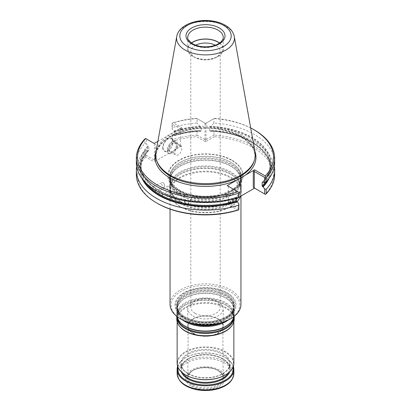 <?xml version="1.0" encoding="UTF-8"?>
<svg xmlns="http://www.w3.org/2000/svg" width="411" height="411" viewBox="0 0 411 411"><rect width="100%" height="100%" fill="white"/><g stroke="black" fill="none" stroke-linecap="round" stroke-linejoin="round"><path stroke-width="0.31" stroke-dasharray="2.06 1.54" d="M195.097 313.316A14.714 8.497 180 0 1 190.786 307.31A14.714 8.497 180 0 1 199.869 299.46A14.714 8.497 180 0 1 215.903 301.304A14.714 8.497 180 0 1 220.214 307.31A14.714 8.497 180 0 1 211.131 315.16A14.714 8.497 180 0 1 195.097 313.316M229.77 319.27A34.319 19.815 0 0 0 229.77 291.245A34.319 19.815 0 0 0 181.23 291.245A34.319 19.815 0 0 0 181.23 319.27M183.881 317.739A30.573 17.652 0 0 0 235.03 309.827A30.573 17.652 0 0 0 197.588 288.209A30.573 17.652 0 0 0 183.881 317.739M180.177 193.103A35.808 20.673 0 0 0 236.613 188.721A35.808 20.673 0 0 0 241.308 178.487A35.808 20.673 0 0 0 205.5 157.814A35.808 20.673 0 0 0 169.692 178.487A35.808 20.673 0 0 0 174.387 188.721A35.808 20.673 0 0 0 180.177 193.103M180.177 191.629A35.808 20.673 180 0 1 169.692 177.013A35.808 20.673 180 0 1 175.42 165.797A35.808 20.673 180 0 1 230.823 162.391A35.808 20.673 180 0 1 235.58 165.797A35.808 20.673 180 0 1 241.308 177.013A35.808 20.673 180 0 1 219.202 196.114A35.808 20.673 180 0 1 180.177 191.629M240.954 304.33A35.454 20.468 0 0 0 205.5 283.862A35.454 20.468 0 0 0 170.046 304.33M237.866 200.696A35.454 20.468 0 0 0 240.954 192.338A35.454 20.468 0 0 0 205.5 171.87A35.454 20.468 0 0 0 170.046 192.338A35.454 20.468 0 0 0 173.134 200.696A35.454 20.468 0 0 0 180.429 206.81A35.454 20.468 0 0 0 237.044 201.683M180.177 195.487A35.808 20.673 0 0 0 219.202 199.972A35.808 20.673 0 0 0 241.308 180.871A35.808 20.673 0 0 0 236.613 170.637A35.808 20.673 0 0 0 205.5 160.198A35.808 20.673 0 0 0 174.387 170.637A35.808 20.673 0 0 0 169.692 180.871A35.808 20.673 0 0 0 180.177 195.487M180.177 201.21A35.808 20.673 0 0 0 236.613 196.828A35.808 20.673 0 0 0 241.308 186.594A35.808 20.673 0 0 0 205.5 165.921A35.808 20.673 0 0 0 169.692 186.594A35.808 20.673 0 0 0 174.387 196.828A35.808 20.673 0 0 0 180.177 201.21M237.743 197.968A35.808 20.673 0 0 0 241.308 188.978A35.808 20.673 0 0 0 236.613 178.739A35.808 20.673 0 0 0 205.5 168.305A35.808 20.673 0 0 0 174.387 178.739A35.808 20.673 0 0 0 169.692 188.978A35.808 20.673 0 0 0 180.177 203.594A35.808 20.673 0 0 0 236.382 199.438M240.456 196.319A35.808 20.673 0 0 0 241.308 191.839A35.808 20.673 0 0 0 205.5 171.161A35.808 20.673 0 0 0 169.692 191.839A35.808 20.673 0 0 0 172.81 200.275A35.808 20.673 0 0 0 180.177 206.456A35.808 20.673 0 0 0 237.008 201.662M232.133 160.249A37.663 21.747 180 0 1 215.246 196.628A37.663 21.747 180 0 1 169.121 170A37.663 21.747 180 0 1 232.133 160.249M195.657 45.21A14.714 8.497 0 0 0 190.786 51.524A14.714 8.497 0 0 0 195.097 57.53A14.714 8.497 0 0 0 215.903 57.53A14.714 8.497 0 0 0 220.214 51.524A14.714 8.497 0 0 0 215.343 45.21M191.541 43.129A17.514 10.111 0 0 0 193.113 56.389L195.097 57.53L193.113 56.389A17.514 10.111 0 0 0 217.887 56.389A17.514 10.111 0 0 0 219.459 43.129M191.403 43.032A17.73 10.234 0 0 0 187.77 49.238A17.73 10.234 0 0 0 192.965 56.477A17.73 10.234 0 0 0 212.282 58.691A17.73 10.234 0 0 0 223.23 49.238A17.73 10.234 0 0 0 219.597 43.032M174.814 152.758A4.963 2.867 120 0 0 175.841 155.029A4.963 2.867 120 0 0 180.804 152.162A4.963 2.867 120 0 0 180.804 146.434A4.963 2.867 120 0 0 176.982 147.76A4.963 2.867 120 0 0 174.814 152.758M169.301 149.573A4.963 2.867 120 0 0 170.329 151.844A4.963 2.867 120 0 0 172.81 151.597A4.963 2.867 120 0 0 176.319 145.52A4.963 2.867 120 0 0 175.292 143.249A4.963 2.867 120 0 0 171.464 144.58A4.963 2.867 120 0 0 169.301 149.573M168.9 149.573A5.245 3.031 120 0 0 172.61 151.716A5.245 3.031 120 0 0 176.319 145.289A5.245 3.031 120 0 0 172.61 143.146A5.245 3.031 120 0 0 168.9 149.573M255.005 151.952A49.772 28.734 0 0 0 205.5 126.177A49.772 28.734 0 0 0 155.995 151.952M167.796 150.21A6.807 3.93 120 0 0 172.61 152.99A6.807 3.93 120 0 0 177.424 144.651A6.807 3.93 120 0 0 172.61 141.872A6.807 3.93 120 0 0 167.796 150.21M192.389 196.083A2.481 1.937 27.9 0 1 192.209 196.828A2.481 1.937 27.9 0 1 188.736 197.146A2.481 1.937 27.9 0 1 187.822 194.506A2.481 1.937 27.9 0 1 190.478 193.761A2.481 1.937 27.9 0 1 192.389 196.083M184.508 194.537A2.481 1.824 40.2 0 1 184.174 195.508A2.481 1.824 40.2 0 1 181.081 195.276A2.481 1.824 40.2 0 1 180.383 192.307A2.481 1.824 40.2 0 1 182.89 192.127A2.481 1.824 40.2 0 1 184.508 194.537M177.151 192.291A2.481 1.659 50.5 0 1 176.699 193.386A2.481 1.659 50.5 0 1 174.023 192.738A2.481 1.659 50.5 0 1 173.54 189.558A2.481 1.659 50.5 0 1 175.8 189.836A2.481 1.659 50.5 0 1 177.151 192.291M170.488 189.414A2.481 1.459 59.1 0 1 169.979 190.55A2.481 1.459 59.1 0 1 167.745 189.589A2.481 1.459 59.1 0 1 167.431 186.291A2.481 1.459 59.1 0 1 169.378 186.918A2.481 1.459 59.1 0 1 170.488 189.414M164.693 185.967A2.481 1.218 66.5 0 1 164.189 187.103A2.481 1.218 66.5 0 1 162.391 185.916A2.481 1.218 66.5 0 1 162.206 182.551A2.481 1.218 66.5 0 1 163.907 183.583A2.481 1.218 66.5 0 1 164.59 185.15A2.481 1.218 66.5 0 1 164.693 185.967M167.395 150.21A7.09 4.095 120 0 0 168.864 153.457A7.09 4.095 120 0 0 172.409 153.103A7.09 4.095 120 0 0 177.424 144.42A7.09 4.095 120 0 0 175.954 141.173A7.09 4.095 120 0 0 170.488 143.074A7.09 4.095 120 0 0 167.395 150.21M192.209 196.828L188.839 203.188L187.914 200.558L185.361 200.106L184.457 200.866M184.174 195.508L179.124 201.488L178.42 198.528L176.021 197.85L175.338 198.287L176.021 201.267M176.699 193.386L170.082 198.837L169.589 195.667L167.405 194.778L166.928 195.014L167.405 198.194M161.646 195.456C162.761 194.906 162.761 193.766 161.646 192.04L159.422 191.079L167.431 186.291M154.783 191.161C155.723 190.699 155.723 189.563 154.783 187.745A64.527 37.252 180 0 0 159.725 190.971C158.672 191.485 158.672 192.625 159.725 194.388M153.175 189.928C152.301 188.079 152.301 186.938 153.175 186.512L162.206 182.551M236.382 198.369L236.382 197.424L236.803 197.203A65.092 37.581 180 0 1 159.473 190.822A65.092 37.581 180 0 1 148.428 146.177L148.844 146.881L148.844 150.298A64.527 37.252 0 0 0 140.973 168.13L140.973 164.713A64.527 37.252 180 0 0 153.175 186.512L154.783 187.745M136.365 162.658A69.135 39.913 0 0 1 144.862 143.49L144.862 139.031M274.327 166.419A69.135 39.913 0 0 0 213.951 130.564L210.874 130.749A65.765 37.966 0 0 1 269.03 178.405M267.022 180.871A65.092 37.581 0 0 0 210.252 131.109L210.874 130.749M265.203 182.263A64.527 37.252 0 0 0 270.027 168.13A64.527 37.252 0 0 0 209.723 130.955L210.252 131.109L209.723 130.955L209.723 127.538L210.252 126.768A65.092 37.581 180 0 1 262.572 182.32M263.066 182.607A65.765 37.966 0 0 0 210.874 126.408L210.252 126.768M274.635 162.658A69.135 39.913 0 0 0 213.951 123.043L210.874 126.408M254.388 129.974A69.135 39.913 0 0 0 213.951 118.584L205.5 123.459L197.049 118.584A69.135 39.913 0 0 0 172.296 123.187L173.093 122.755L181.585 127.657L180.28 129.917L180.28 128.761L172.086 124.03L172.086 129.039L174.197 131.299A65.092 37.581 180 0 1 200.748 126.768L201.277 127.538L201.277 130.955L200.748 131.109A65.092 37.581 0 0 0 174.197 135.64L173.704 135.358A65.765 37.966 0 0 1 200.126 130.749L201.277 130.955A64.527 37.252 0 0 0 174.618 135.419L174.618 132.003L174.197 131.299M213.951 123.043L213.951 118.584L205.5 123.459L197.049 118.584L197.049 123.043A69.135 39.913 0 0 0 172.296 127.651L172.296 123.187M174.197 135.64L174.618 135.419L174.197 135.64M200.748 126.768L200.126 126.408A65.765 37.966 0 0 0 173.704 131.011M172.086 129.039L172.296 127.651M200.126 126.408L197.049 123.043M200.126 130.749L197.049 130.564A69.135 39.913 0 0 0 172.296 135.173L172.086 135.46L173.704 135.358M172.086 124.03L172.188 123.13M250.695 127.939A68 39.261 0 0 0 214.357 118.347M196.643 118.347A68 39.261 0 0 0 173.093 122.755M163.08 147.719A7.09 4.095 120 0 0 164.549 150.965A7.09 4.095 120 0 0 168.094 150.616A7.09 4.095 120 0 0 173.108 141.929A7.09 4.095 120 0 0 171.639 138.682A7.09 4.095 120 0 0 166.178 140.583A7.09 4.095 120 0 0 163.08 147.719M145.586 138.486L154.207 143.465M144.862 143.49L146.316 143.922L146.316 138.908M141.97 178.405A65.765 37.966 0 0 1 147.934 150.236L148.428 150.518A65.092 37.581 0 0 0 143.978 180.871M148.844 150.298L148.428 150.518L148.844 150.298M187.914 200.558A64.527 37.252 180 0 0 236.382 197.424L237.296 197.486A65.765 37.966 0 0 1 158.995 191.094A65.765 37.966 0 0 1 147.934 145.895L146.316 143.922M148.428 146.177L147.934 145.895M238.914 197.383L237.296 197.486M147.934 150.236L146.316 150.339L144.862 151.012A69.135 39.913 0 0 0 136.673 166.419M245.454 175.081L236.34 180.342M227.211 185.613L238.914 192.369M274.635 174.701A69.135 39.913 0 0 0 213.951 135.085L213.951 130.564M254.589 188.161L265.285 194.336A68 39.261 0 0 0 214.357 136.699L213.951 135.085L206.003 139.673L204.997 139.673L197.049 135.085L197.049 130.564M214.357 136.699L205.5 141.816L196.643 136.699L197.049 135.085A69.135 39.913 0 0 0 172.296 139.689L172.296 135.173M172.086 135.46L172.086 140.531L181.585 146.013L173.093 141.112A68 39.261 0 0 1 196.643 136.699M172.296 139.689L172.086 140.531M157.901 141.333L181.585 127.657M162.679 147.719A7.372 4.259 120 0 0 167.894 150.729A7.372 4.259 120 0 0 173.108 141.697A7.372 4.259 120 0 0 167.894 138.687A7.372 4.259 120 0 0 162.679 147.719M181.585 146.013L154.207 161.816L155.512 159.56L154.51 160.141L146.316 155.409L146.316 150.339M146.316 155.409L145.586 155.949L144.862 155.528L144.862 151.012M144.862 155.528A69.135 39.913 0 0 0 136.365 174.701M238.914 208.87L228.516 202.864L228.516 201.709L227.211 203.964L236.382 198.672M237.44 198.061L238.914 197.208M205.5 141.816L205.5 139.622M172.188 140.588L173.093 141.112M145.586 155.949L145.715 156.915L154.207 161.816M145.715 156.915A68 39.261 0 0 0 157.413 203.388M227.211 203.964L237.907 210.139M185.171 316.994A28.749 16.599 180 0 1 185.171 293.521A28.749 16.599 180 0 1 225.829 293.521A28.749 16.599 180 0 1 222.68 318.566A28.749 16.599 180 0 1 188.32 318.566A28.749 16.599 180 0 1 185.171 316.994A28.719 16.579 0 0 0 216.489 320.575A28.719 16.579 0 0 0 234.219 305.255A28.719 16.579 0 0 0 205.5 288.676A28.719 16.579 0 0 0 176.781 305.255A28.719 16.579 0 0 0 185.191 316.979M225.809 293.557A28.719 16.579 180 0 1 234.219 305.281A28.719 16.579 180 0 1 224.596 317.662A28.719 16.579 180 0 1 186.404 317.662A28.719 16.579 180 0 1 185.191 317.004A28.719 16.579 180 0 1 176.781 305.281A28.719 16.579 180 0 1 194.511 289.961A28.719 16.579 180 0 1 225.809 293.557M225.809 294.918A28.719 16.579 180 0 1 229.626 297.646A28.719 16.579 180 0 1 234.219 306.642A28.719 16.579 180 0 1 216.489 321.962A28.719 16.579 180 0 1 185.191 318.366A28.719 16.579 180 0 1 176.781 306.642A28.719 16.579 180 0 1 181.374 297.646A28.719 16.579 180 0 1 225.809 294.918M192.965 315.967A17.73 10.234 0 0 0 212.282 318.186A17.73 10.234 0 0 0 223.23 308.733A17.73 10.234 0 0 0 205.5 298.494A17.73 10.234 0 0 0 187.77 308.733A17.73 10.234 0 0 0 192.965 315.967M192.965 333.336A17.73 10.234 0 0 0 212.282 335.556A17.73 10.234 0 0 0 223.23 326.098A17.73 10.234 0 0 0 205.5 315.864A17.73 10.234 0 0 0 187.77 326.098A17.73 10.234 0 0 0 192.965 333.336M193.242 333.177A17.339 10.008 0 0 0 212.163 335.34A17.339 10.008 0 0 0 222.839 326.062A17.339 10.008 0 0 0 205.5 316.09A17.339 10.008 0 0 0 188.161 326.062A17.339 10.008 0 0 0 193.242 333.177M193.016 384.84A17.652 10.193 0 0 0 212.287 387.044A17.652 10.193 0 0 0 223.152 377.596A17.652 10.193 0 0 0 222.5 374.883A17.652 10.193 0 0 0 205.5 367.444A17.652 10.193 0 0 0 188.5 374.883A17.652 10.193 0 0 0 187.848 377.596A17.652 10.193 0 0 0 193.016 384.84M192.446 385.744A18.459 10.66 0 0 0 223.332 380.966A18.459 10.66 0 0 0 200.722 367.912A18.459 10.66 0 0 0 192.446 385.744M191.459 386.314A19.856 11.462 0 0 0 224.678 381.172A19.856 11.462 0 0 0 200.363 367.136A19.856 11.462 0 0 0 191.459 386.314M177.639 366.34A28.364 16.373 180 0 1 185.443 357.827A28.364 16.373 180 0 1 225.557 357.827L225.557 357.827A28.364 16.373 180 0 1 233.361 366.34M177.901 367.044A27.794 16.05 180 0 1 185.844 357.596A27.794 16.05 180 0 1 225.156 357.596L225.557 357.827L225.156 357.596A27.794 16.05 180 0 1 233.099 367.044M225.403 374.935A27.938 16.132 0 0 0 225.207 352.181A27.938 16.132 0 0 0 185.793 352.181A27.938 16.132 0 0 0 185.597 374.935M233.864 363.267A28.364 16.373 0 0 0 205.5 346.894A28.364 16.373 0 0 0 177.136 363.267M231.393 326.339A28.364 16.373 0 0 0 233.864 319.655A28.364 16.373 0 0 0 205.5 303.277A28.364 16.373 0 0 0 177.136 319.655A28.364 16.373 0 0 0 179.607 326.339M234.219 319.152A28.719 16.579 0 0 0 205.5 302.573A28.719 16.579 0 0 0 176.781 319.152M234.203 316.347A28.719 16.579 0 0 0 230.453 308.661A28.719 16.579 0 0 0 205.5 300.292A28.719 16.579 0 0 0 180.547 308.661A28.719 16.579 0 0 0 176.797 316.347M234.003 316.501A28.719 16.579 0 0 0 234.219 314.487A28.719 16.579 0 0 0 205.5 297.908A28.719 16.579 0 0 0 176.781 314.487A28.719 16.579 0 0 0 176.997 316.501M228.033 320.205A28.719 16.579 0 0 0 234.219 309.925A28.719 16.579 0 0 0 230.453 301.715A28.719 16.579 0 0 0 205.5 293.341A28.719 16.579 0 0 0 180.547 301.715A28.719 16.579 0 0 0 176.781 309.925A28.719 16.579 0 0 0 182.967 320.205M185.191 319.265A28.719 16.579 0 0 0 230.453 315.746A28.719 16.579 0 0 0 234.219 307.541A28.719 16.579 0 0 0 205.5 290.957A28.719 16.579 0 0 0 176.781 307.541A28.719 16.579 0 0 0 180.547 315.746A28.719 16.579 0 0 0 185.191 319.265M180.501 193.447A35.356 20.411 0 0 0 236.217 189.122A35.356 20.411 0 0 0 205.5 158.6A35.356 20.411 0 0 0 174.783 189.122A35.356 20.411 0 0 0 180.501 193.447M180.501 194.778A35.356 20.411 0 0 0 226.944 196.571A35.356 20.411 0 0 0 236.217 170.236A35.356 20.411 0 0 0 205.5 159.93A35.356 20.411 0 0 0 174.783 170.236A35.356 20.411 0 0 0 180.501 194.778M180.501 201.554A35.356 20.411 0 0 0 236.217 197.229A35.356 20.411 0 0 0 205.5 166.707A35.356 20.411 0 0 0 174.783 197.229A35.356 20.411 0 0 0 180.501 201.554M180.501 202.88A35.356 20.411 0 0 0 226.944 204.678A35.356 20.411 0 0 0 236.217 178.343A35.356 20.411 0 0 0 205.5 168.037A35.356 20.411 0 0 0 174.783 178.343A35.356 20.411 0 0 0 180.501 202.88M179.386 190.514A36.928 21.321 0 0 0 231.614 190.514A36.928 21.321 0 0 0 231.614 160.362A36.928 21.321 0 0 0 179.386 160.362A36.928 21.321 0 0 0 179.386 190.514M180.265 191.454A35.69 20.607 0 0 0 227.925 192.913A35.69 20.607 0 0 0 235.477 165.705A35.69 20.607 0 0 0 175.523 165.705A35.69 20.607 0 0 0 180.265 191.454M187.77 49.238L187.77 37.37A17.73 10.234 0 0 0 192.965 44.604A17.73 10.234 0 0 0 212.282 46.823A17.73 10.234 0 0 0 223.23 37.37L223.23 49.238M234.27 36.476A28.924 16.697 0 0 0 205.5 21.5A28.924 16.697 0 0 0 176.73 36.476M253.983 161.508A49.377 28.508 0 0 0 205.5 127.6A49.377 28.508 0 0 0 157.017 161.508C151.628 147.76 168.859 132.121 194.29 129.08C227.745 123.732 261.93 143.192 253.983 161.508M185.361 200.106A64.527 37.252 180 0 1 178.42 198.528M176.021 197.85A64.527 37.252 180 0 1 169.589 195.667M167.405 194.778A64.527 37.252 180 0 1 161.646 192.04M209.723 127.538A64.527 37.252 180 0 1 270.027 164.713A64.527 37.252 180 0 1 262.413 182.268M174.618 132.003A64.527 37.252 180 0 1 201.277 127.538M254.871 151.217A50.476 29.14 0 0 0 205.5 128.129A50.476 29.14 0 0 0 156.129 151.217M153.663 186.728C145.299 180.121 141.065 172.784 140.973 164.713A64.527 37.252 180 0 1 148.844 146.881M148.772 150.513C143.603 156.041 141.004 161.913 140.973 168.13A64.527 37.252 0 0 0 147.261 184.169M206.003 139.673L206.003 123.172M204.997 139.673L204.997 123.172M180.28 129.917L180.28 128.761M155.512 159.56L155.512 144.215M154.51 160.141L154.51 143.639M228.516 202.864L228.516 201.709M184.4 317.251A29.839 17.226 0 0 0 234.321 309.529A29.839 17.226 0 0 0 197.778 288.43A29.839 17.226 0 0 0 184.4 317.251M185.279 318.191A28.595 16.512 0 0 0 223.471 319.357A28.595 16.512 0 0 0 229.523 297.559A28.595 16.512 0 0 0 225.721 294.841A28.595 16.512 0 0 0 181.477 297.559A28.595 16.512 0 0 0 185.279 318.191M185.947 385.821A27.655 15.967 180 0 1 185.947 363.242A27.655 15.967 180 0 1 225.053 363.242A27.655 15.967 180 0 1 231.054 380.632M177.136 373.527A28.364 16.373 180 0 1 194.644 358.397A28.364 16.373 180 0 1 225.557 361.947A28.364 16.373 180 0 1 233.864 373.527M181.343 371.852A24.675 14.246 180 0 1 193.766 356.409A24.675 14.246 180 0 1 222.947 358.87A24.675 14.246 180 0 1 229.657 371.852M182.705 373.013A24.11 13.917 180 0 1 181.39 368.482A24.11 13.917 180 0 1 196.273 355.623A24.11 13.917 180 0 1 222.546 358.639A24.11 13.917 180 0 1 229.61 368.482A24.11 13.917 180 0 1 228.295 373.013M188.454 373.923A24.11 13.917 0 0 0 214.727 376.938A24.11 13.917 0 0 0 229.61 364.079A24.11 13.917 0 0 0 205.5 350.162A24.11 13.917 0 0 0 181.39 364.079A24.11 13.917 0 0 0 188.454 373.923M188.053 373.691A24.675 14.246 0 0 0 229.333 367.306A24.675 14.246 0 0 0 199.114 349.853A24.675 14.246 0 0 0 188.053 373.691M233.664 317.729A28.267 16.317 0 0 0 230.057 308.26A28.267 16.317 0 0 0 205.5 300.025A28.267 16.317 0 0 0 180.943 308.26A28.267 16.317 0 0 0 177.336 317.729M230.453 308.661L230.057 308.26C234.666 313.208 234.666 318.15 230.057 323.092A28.267 16.317 0 0 0 205.5 298.694A28.267 16.317 0 0 0 180.943 323.092C176.334 318.15 176.334 313.208 180.943 308.26L180.547 308.661M222.135 322.589A28.267 16.317 0 0 0 230.057 301.314A28.267 16.317 0 0 0 205.5 293.074A28.267 16.317 0 0 0 180.943 301.314A28.267 16.317 0 0 0 185.515 320.934A28.267 16.317 0 0 0 188.865 322.589M185.515 319.604A28.267 16.317 0 0 0 230.057 316.146A28.267 16.317 0 0 0 205.5 291.748A28.267 16.317 0 0 0 180.943 316.146A28.267 16.317 0 0 0 185.515 319.604M190.786 51.524L190.786 307.31M220.214 51.524L220.214 307.31M241.308 178.487L241.308 177.013M169.692 178.487L169.692 177.013M240.954 196.032L240.954 192.338M170.046 209.127L170.046 192.338M236.613 170.637L236.217 170.236C242.064 176.53 242.064 182.828 236.217 189.122L236.613 188.721M174.387 170.637L174.783 170.236C168.936 176.53 168.936 182.828 174.783 189.122L174.387 188.721M241.308 186.594L241.308 180.871M169.692 186.594L169.692 180.871M236.613 178.739L236.217 178.343C242.064 184.637 242.064 190.93 236.217 197.229L236.613 196.828M174.387 178.739L174.783 178.343C168.936 184.637 168.936 190.93 174.783 197.229L174.387 196.828M241.308 191.839L241.308 188.978M169.692 191.839L169.692 188.978M173.134 200.696L172.81 200.275M235.58 165.797L235.477 165.705C241.971 171.89 242.685 178.225 237.625 184.724C228.531 197.075 196.181 200.352 180.193 190.278C175.738 187.663 172.728 184.652 171.156 181.246L170.046 176.396C170.031 172.62 171.855 169.055 175.523 165.705L175.42 165.797M215.903 57.53L217.887 56.389M170.329 151.844L175.841 155.029M175.292 143.249L180.804 146.434M164.59 185.15L163.907 183.583M184.452 200.861L187.822 194.506M175.333 198.287L180.383 192.307M166.928 195.009L173.54 189.558M161.965 195.338L169.979 190.55M154.973 191.11L164.189 187.103M209.944 131.201C242.901 132.049 270.864 149.491 270.027 168.13L270.027 164.713C269.996 170.925 267.397 176.797 262.228 182.325M174.459 135.692C182.761 133.087 191.624 131.592 201.056 131.201M164.549 150.965L168.864 153.457M171.639 138.682L175.954 141.173M154.048 187.026C172.281 201.467 209.595 206.075 236.541 197.152M180.486 129.218L180.486 145.381M228.305 186.245L228.305 202.407M222.68 318.566C211.228 322.918 199.772 322.918 188.32 318.566M186.404 317.662L185.207 317.009C181.672 314.934 179.278 312.555 178.035 309.879L177.136 305.933C177.141 302.994 178.59 300.2 181.477 297.559L181.374 297.646M224.596 317.662C228.773 315.468 231.557 312.879 232.96 309.889L233.864 305.948C233.864 303.005 232.415 300.205 229.523 297.559L229.626 297.646M223.23 326.098L223.23 308.733M187.77 326.098L187.77 308.733M188.161 326.062L187.848 377.596M222.839 326.062L223.152 377.596M222.5 374.883C218.955 369.448 211.87 367.131 201.251 367.927C197.398 368.492 194.228 369.628 191.742 371.339L188.5 374.883M185.844 357.596L185.443 357.827M222.664 358.895C213.73 354.333 203.918 353.609 193.227 356.717C185.561 359.553 181.616 363.473 181.39 368.482L181.39 364.079C181.451 367.722 183.763 370.917 188.336 373.661C194.732 377.144 202.269 378.392 210.946 377.401C216.237 376.671 220.63 375.12 224.118 372.746C227.745 370.162 229.579 367.27 229.61 364.079L229.61 368.482C229.549 364.84 227.237 361.644 222.664 358.895M233.864 321.751L233.864 319.655M177.136 321.751L177.136 319.655M234.219 314.487L234.219 309.925M176.781 314.487L176.781 309.925M180.547 315.746L180.943 316.146C176.334 311.204 176.334 306.257 180.943 301.314L180.547 301.715M230.453 315.746L230.057 316.146C234.666 311.204 234.666 306.257 230.057 301.314L230.453 301.715M234.219 307.541L234.219 306.642M176.781 307.541L176.781 306.642"/><path stroke-width="0.62" d="M170.046 209.127L170.046 304.33A35.454 20.468 0 0 0 180.429 318.802L181.23 319.27A34.319 19.815 0 0 0 229.77 319.27L230.571 318.802A35.454 20.468 0 0 0 240.954 304.33L240.954 196.032M181.23 319.27L180.429 318.802A35.454 20.468 0 0 0 230.571 318.802M237.044 201.683A35.454 20.468 0 0 0 237.866 200.696L238.19 200.275A35.808 20.673 0 0 0 240.456 196.319M236.382 199.438A35.808 20.673 0 0 0 237.743 197.968M237.008 201.662A35.808 20.673 0 0 0 238.19 200.275M215.343 45.21A14.714 8.497 0 0 0 195.657 45.21M219.459 43.129A17.514 10.111 0 0 0 191.541 43.129M219.597 43.032A17.73 10.234 0 0 0 191.403 43.032M176.73 36.476L155.995 151.952A49.772 28.734 0 0 0 156.632 160.357A49.772 28.734 0 0 0 170.308 175.23A49.772 28.734 0 0 0 220.085 182.386A49.772 28.734 0 0 0 254.368 160.357A49.772 28.734 0 0 0 255.005 151.952L234.27 36.476C233.299 31.955 230.417 28.282 225.624 25.461C222.202 23.442 218.231 22.024 213.715 21.208C197.588 18.141 178.657 24.758 176.73 36.476A28.924 16.697 0 0 0 185.048 50.008A28.924 16.697 0 0 0 217.933 53.276A28.924 16.697 0 0 0 234.27 36.476M184.457 200.866L185.361 203.522L187.914 203.974L188.834 203.183M170.082 198.837L169.589 199.083A64.527 37.252 0 0 0 176.021 201.267L178.42 201.945L179.119 201.482M169.589 199.083L167.405 198.194A64.527 37.252 0 0 1 161.646 195.456L161.965 195.338M161.646 195.456L159.725 194.388A64.527 37.252 0 0 1 154.783 191.161L154.973 191.11M154.783 191.161L153.175 189.928A64.527 37.252 0 0 1 147.261 184.169M157.901 141.333L154.207 143.465L145.586 138.486L144.862 139.031A69.135 39.913 0 0 0 136.365 158.199L136.365 162.658A69.135 39.913 0 0 0 238.704 197.67L238.812 192.307L227.211 185.613L236.34 180.342A50.476 29.14 0 0 0 245.454 175.081A50.476 29.14 0 0 0 254.871 151.217M136.365 158.199A69.135 39.913 0 0 0 238.704 193.211M265.414 176.951L264.684 177.49L254.286 171.485L253.284 172.065L254.589 169.805L265.285 175.98L265.414 176.951L266.138 177.367A69.135 39.913 0 0 0 274.635 158.199A69.135 39.913 0 0 0 254.388 129.974L253.587 129.511A68 39.261 0 0 0 250.695 127.939M266.138 177.367L266.138 181.832L264.684 182.505L264.684 177.49M238.914 197.208L254.589 188.161L253.284 187.406L265.414 194.408L266.138 193.869L266.138 189.353L264.684 188.921L263.066 186.948A65.765 37.966 0 0 0 269.03 178.405M266.138 189.353A69.135 39.913 0 0 0 274.635 170.18A69.135 39.913 0 0 0 274.327 166.419M263.066 186.948L262.572 186.666A65.092 37.581 0 0 0 267.022 180.871M262.413 182.268A64.527 37.252 180 0 1 262.156 182.541L262.572 182.32L262.156 182.541L262.156 185.957L262.572 186.666M262.572 182.32L264.684 182.505M266.138 181.832A69.135 39.913 0 0 0 274.635 162.658L274.635 158.199M265.285 175.98A68 39.261 0 0 0 253.587 129.511M145.715 138.564A68 39.261 0 0 0 157.418 185.032A68 39.261 0 0 0 237.907 191.788M141.97 178.405A65.765 37.966 0 0 0 237.296 201.827L236.382 200.84L236.382 198.369M238.812 192.307L238.704 197.67M136.673 166.419A69.135 39.913 0 0 0 136.365 170.18A69.135 39.913 0 0 0 238.704 205.192L238.914 203.799L237.296 201.827M264.684 193.992L264.684 188.921M266.138 193.869A69.135 39.913 0 0 0 274.635 174.701L274.635 170.18M254.589 169.805L245.454 175.081M136.365 170.18L136.365 174.701A69.135 39.913 0 0 0 156.612 202.921A69.135 39.913 0 0 0 238.704 209.708L238.704 205.192M238.914 203.799L238.812 209.769L237.907 210.139A68 39.261 0 0 1 157.413 203.388L156.612 202.921M236.382 198.672L237.44 198.061M233.361 366.34A28.364 16.373 180 0 1 233.864 369.407A28.364 16.373 180 0 1 205.5 385.78A28.364 16.373 180 0 1 177.136 369.407A28.364 16.373 180 0 1 177.639 366.34M233.099 367.044A27.794 16.05 180 0 1 205.5 384.989A27.794 16.05 180 0 1 177.901 367.044M185.597 374.935A27.938 16.132 0 0 0 185.746 375.022A27.938 16.132 0 0 0 225.254 375.022A27.938 16.132 0 0 0 225.403 374.935M177.136 321.751L177.136 363.267A28.364 16.373 0 0 0 185.443 374.847L185.746 375.022L185.443 374.847A28.364 16.373 0 0 0 225.557 374.847A28.364 16.373 0 0 0 233.864 363.267L233.864 321.751M176.797 316.347A28.719 16.579 0 0 0 176.781 316.871L176.781 319.152A28.719 16.579 0 0 0 179.283 325.923L179.607 326.339A28.364 16.373 0 0 0 185.443 331.23A28.364 16.373 0 0 0 231.393 326.339L231.717 325.923A28.719 16.579 0 0 0 234.219 319.152L234.219 316.871A28.719 16.579 0 0 0 234.203 316.347M179.283 325.923A28.719 16.579 0 0 0 185.191 330.876A28.719 16.579 0 0 0 231.717 325.923M176.781 316.871A28.719 16.579 0 0 0 185.191 328.595A28.719 16.579 0 0 0 216.489 332.191A28.719 16.579 0 0 0 234.219 316.871M176.997 316.501A28.719 16.579 0 0 0 180.547 322.697A28.719 16.579 0 0 0 185.191 326.211A28.719 16.579 0 0 0 230.453 322.697A28.719 16.579 0 0 0 234.003 316.501M182.967 320.205A28.719 16.579 0 0 0 185.191 321.649A28.719 16.579 0 0 0 228.033 320.205M223.23 37.37A17.73 10.234 0 0 0 205.5 27.131A17.73 10.234 0 0 0 187.77 37.37C186.928 38.357 188.536 40.499 192.6 43.792C197.542 46.474 203.409 47.378 210.191 46.505C214.039 45.888 217.178 44.732 219.602 43.027C222.063 41.172 223.276 39.286 223.23 37.37M191.711 43.879A19.502 11.256 0 0 0 224.334 38.834A19.502 11.256 0 0 0 200.455 25.045A19.502 11.256 0 0 0 191.711 43.879M187.329 46.412A25.698 14.837 0 0 0 230.319 39.759A25.698 14.837 0 0 0 198.847 21.593A25.698 14.837 0 0 0 187.329 46.412M156.632 160.357L157.017 161.508A49.377 28.508 0 0 0 170.586 176.262A49.377 28.508 0 0 0 219.967 183.363A49.377 28.508 0 0 0 253.983 161.508L254.368 160.357M178.42 201.945A64.527 37.252 0 0 0 185.361 203.522M262.156 185.957A64.527 37.252 0 0 0 265.203 182.263M156.129 151.217A50.476 29.14 0 0 0 169.81 177.881A50.476 29.14 0 0 0 236.34 180.342M143.978 180.871A65.092 37.581 0 0 0 236.803 201.544M187.914 203.974A64.527 37.252 0 0 0 236.382 200.84M253.284 187.406L253.284 172.065M254.286 187.986L254.286 171.485M231.054 380.632A27.655 15.967 180 0 1 185.947 385.821M177.136 373.527C178.014 381.66 184.549 387.044 196.741 389.685C204.18 391.041 211.393 390.702 218.38 388.678C228.146 385.559 233.309 380.514 233.864 373.527A28.364 16.373 180 0 1 205.5 389.9A28.364 16.373 180 0 1 177.136 373.527L177.136 369.407M229.657 371.852A24.675 14.246 180 0 1 205.5 383.191A24.675 14.246 180 0 1 181.343 371.852M228.295 373.013A24.11 13.917 180 0 1 188.454 378.32A24.11 13.917 180 0 1 182.705 373.013M177.336 317.729A28.267 16.317 0 0 0 185.515 327.88A28.267 16.317 0 0 0 215.194 331.672A28.267 16.317 0 0 0 233.664 317.729M180.547 322.697L180.943 323.092A28.267 16.317 0 0 0 185.515 326.555A28.267 16.317 0 0 0 230.057 323.092L230.453 322.697M188.865 322.589A28.267 16.317 0 0 0 222.135 322.589M233.864 373.527L233.864 369.407M225.254 375.022L225.557 374.847"/></g></svg>

